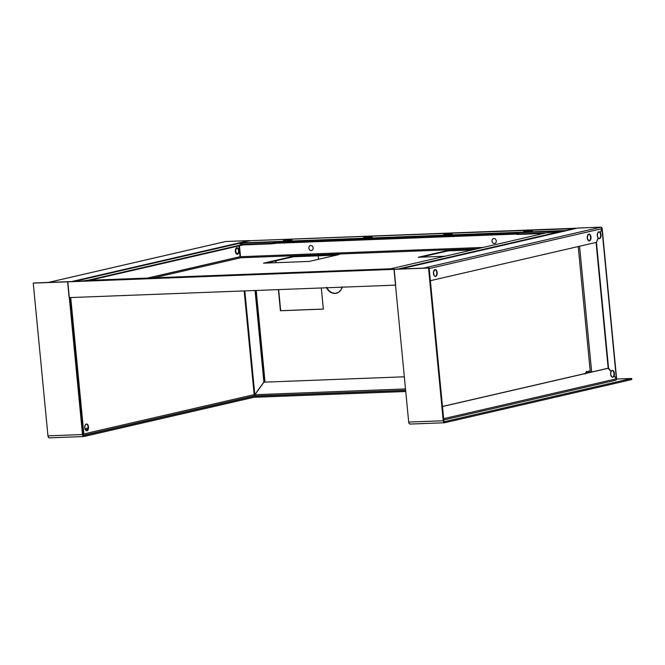 <?xml version="1.0" encoding="UTF-8"?>
<svg xmlns="http://www.w3.org/2000/svg" width="665" height="665" viewBox="0 0 665 665"><rect width="100%" height="100%" fill="white"/><g stroke="black" fill="none" stroke-linecap="round" stroke-linejoin="round"><path stroke-width="1" d="M147.871 278.061L240.389 256.698L240.821 257.762L153.898 277.829L240.821 257.762L477.603 248.71L240.821 257.762L240.522 256.69L483.247 247.413L240.522 256.69L239.466 245.751M79.534 281.262L87.423 280.356L242.949 244.454L239.383 243.315L74.089 281.47L239.383 243.315L242.949 244.454L242.991 244.936L242.949 244.454L87.423 280.372M89.891 280.273L242.991 244.936M238.943 245.867L239.99 256.715L147.472 278.078L239.99 256.715L240.098 257.28M237.43 253.639L238.386 252.617L238.635 250.638L238.028 248.86L236.923 248.319L235.967 249.333L235.718 251.312L236.324 253.099L237.43 253.639M546.256 232.866L563.13 230.938L397.878 269.084L563.13 230.938L546.256 232.866L390.729 268.768L546.256 232.866M390.729 268.826L392.392 269.3M564.41 231.245L563.13 230.938M293.373 256.773L293.323 256.291L339.108 254.545L309.3 261.42L263.523 263.174L293.323 256.291L293.373 256.773L266.05 263.074L293.373 256.773L336.623 255.119L293.373 256.773M448.152 250.855L448.102 250.381L474.81 249.358L448.102 250.381L448.152 250.855L420.829 257.164L448.152 250.855L472.325 249.932L448.152 250.855M418.302 257.255L448.102 250.381L418.302 257.255L445.01 256.241L418.302 257.255M293.323 256.291L263.523 263.174L309.3 261.42L339.108 254.545L293.323 256.291M276.432 243.24L516.339 234.072L276.432 243.24M311.262 250.68L312.766 249.841L313.24 247.937L312.409 246.075L310.746 245.36L309.242 246.2L308.768 248.103L309.599 249.957L311.262 250.68M494.386 243.681L495.899 242.841L496.373 240.938L495.533 239.076L493.879 238.361L492.366 239.201L491.892 241.104L492.732 242.958L494.386 243.681M546.223 232.858L517.86 233.939L517.91 234.421L543.829 233.423L517.91 234.421L517.86 233.939L516.314 233.839L518.725 233.191L516.373 233.772L517.86 233.939L546.223 232.858L564.286 231.204M516.314 233.839L516.356 234.313L517.91 234.421L516.414 234.255M239.533 243.614L243.082 244.446L271.445 243.357L271.486 243.839L243.124 244.919L271.486 243.839L278.078 242.866L516.406 233.756L278.078 242.866L278.028 242.393L518.725 233.191L278.028 242.393L278.078 242.866L276.208 243.299L276.166 242.816L271.445 243.357L271.486 243.839L276.208 243.299L276.166 242.816L278.028 242.393L272.675 243.282L243.082 244.446L242.991 244.878M239.516 243.348L563.729 230.963M563.272 230.913L239.508 243.29L563.097 230.93M79.7 281.253L87.448 280.364L390.596 268.785L392.234 269.308M87.448 280.364L390.596 268.785M404.337 376.806L263.955 382.167L254.911 394.711L405.509 388.95L254.911 394.711L254.77 395.966L83.715 435.434L83.965 436.514L253.847 397.304L405.75 391.494L253.847 397.304L83.965 436.514L83.092 434.395L82.502 434.536L82.676 435.384L83.965 436.514A2.294 1.264 -92.2 0 1 83.832 436.531A2.294 1.264 -92.2 0 1 82.502 434.536L67.797 281.819L394.553 269.217L33.849 282.999M394.17 269.35L67.614 281.827L69.135 297.612L395.692 285.127L394.17 269.35L67.614 281.827M69.135 297.612L395.692 285.127M290.946 240.123L289.973 239.666L291.91 239.791L284.121 240.755L286.765 239.915L291.844 239.874L283.373 240.614L289.973 239.666L290.015 240.14L284.387 240.755M371.07 237.064L370.089 236.607L372.034 236.732L364.503 237.696M451.186 233.997L450.213 233.54L452.15 233.664L444.619 234.637M531.302 230.938L530.329 230.481L532.266 230.605L524.743 231.57M586.064 372.142L587.17 372.691M585.275 374.079L585.923 372.458L587.569 372.674M255.052 290.505L263.872 382.076L254.82 394.611L244.828 290.896L254.82 394.611L254.263 395.451L254.446 394.993L254.678 395.409M256.216 290.464L265.036 382.126L256.216 290.464M565.549 230.838L240.281 242.958L250.123 240.688L575.749 228.56M564.751 231.096L575.624 228.303M575.358 228.261L250.123 240.688L240.281 242.958L565.516 230.531L575.391 228.56M240.281 242.958L239.999 243.506M365.434 237.679L363.564 237.472L366.881 236.856L371.959 236.806L365.434 237.679M445.55 234.62L443.705 234.554L445.467 233.997L452.059 233.606L445.55 234.62M525.674 231.553L523.804 231.345L527.121 230.73L532.2 230.689L525.674 231.553M365.393 237.538L370.139 237.081M527.328 231.453L524.868 231.545L527.328 231.453M447.204 234.512L444.744 234.612L447.204 234.512M367.088 237.58L364.628 237.671L367.088 237.58M286.972 240.639L284.512 240.73L286.972 240.639M278.386 289.616L280.422 310.746L323.348 309.109L280.422 310.746L323.34 309.059L280.688 310.688L278.652 289.599M342.192 287.172A10.291 8.545 77 0 1 336.299 293.248A10.291 8.545 77 0 1 326.59 287.77M326.872 287.762A10.291 8.545 -103 0 0 336.473 293.207M326.424 287.43L328.61 290.663L331.602 292.775L334.961 293.423L338.177 292.517L340.746 290.198L342.292 286.823M275.618 260.863L275.8 262.708M323.348 309.109L321.311 287.97M318.552 259.292L318.211 255.817M326.69 287.363L328.867 290.605L331.868 292.708L335.226 293.365M275.884 260.805L276.066 262.692M47.955 435.849A2.294 1.264 87.8 0 0 49.285 437.853A2.294 1.264 87.8 0 0 49.418 437.836L48.47 437.379L47.955 435.849L82.502 434.536L47.955 435.849L33.25 283.132L67.797 281.819L82.502 434.536L83.092 434.395A1.197 0.657 -92.2 0 0 83.79 435.442L83.773 435.442A1.197 0.657 -92.2 0 0 83.856 435.425L254.778 395.974L405.633 390.255L254.944 396.024M255.318 290.497L264.022 382.167M253.565 396.224L405.65 390.405L254.745 395.949M586.971 373.098L588.966 370.929L590.828 372.209A3.508 1.928 87.8 0 0 587.802 372.907M433.455 273.456A3.433 1.887 -92.2 0 1 435.184 269.599A3.433 1.887 -92.2 0 1 437.179 272.6L436.78 272.617A3.433 1.887 87.8 0 0 434.985 269.633L433.472 272.126L434.228 275.742L434.91 276.341L436.331 276.008L437.179 272.6A3.433 1.887 -92.2 0 1 435.45 276.457A3.433 1.887 -92.2 0 1 433.455 273.456M589.057 240.946A3.433 1.887 87.8 0 0 590.587 237.114L590.986 237.097A3.433 1.887 -92.2 0 1 589.257 240.954A3.433 1.887 -92.2 0 1 587.262 237.954A3.433 1.887 -92.2 0 1 588.99 234.097A3.433 1.887 -92.2 0 1 590.986 237.097L590.587 237.114A3.433 1.887 87.8 0 0 588.791 234.122M601.052 227.147L423.63 268.103L601.052 227.147L577.752 228.037L400.322 268.993L577.752 228.037L601.052 227.147L601.808 227.571L601.883 228.677L429.191 268.544L601.883 228.677L600.312 232.592L598.708 231.844L597.752 232.816L597.303 235.634L598.143 238.004A3.433 1.887 -92.2 0 1 597.303 235.634A3.433 1.887 -92.2 0 1 599.032 231.777A3.433 1.887 -92.2 0 1 600.312 232.592L599.913 232.609A3.433 1.887 87.8 0 0 598.832 231.811M610.936 371.486L611.052 371.477A3.433 1.887 -92.2 0 1 612.382 370.372A3.433 1.887 -92.2 0 1 614.119 372.134A3.433 1.887 -92.2 0 1 614.144 375.667L613.745 375.683A3.433 1.887 87.8 0 0 612.182 370.397M608.159 368.111L596.064 242.459L608.159 368.111M599.099 238.627A3.433 1.887 87.8 0 0 600.595 236.258A3.433 1.887 87.8 0 0 599.971 232.7L600.379 232.684A3.433 1.887 -92.2 0 1 600.969 236.416A3.433 1.887 -92.2 0 1 599.298 238.635A3.433 1.887 -92.2 0 1 598.209 238.078L598.118 238.087M614.144 375.667L614.36 373.231L613.596 371.087L612.257 370.38L611.052 371.477L608.558 368.094L596.463 242.442L598.209 238.078L599.572 238.585L600.711 237.314L601.044 234.92L600.379 232.684L601.941 228.76L616.38 378.709L614.144 375.667M601.842 227.713L616.455 379.474M601.426 227.646L601.941 228.76M591.667 372.018L579.556 246.25L591.667 372.018M590.237 371.436L578.218 246.557L590.237 371.436M588.242 372.059L586.829 371.361L585.366 373.472M587.843 372.076L586.43 371.378M577.752 228.037L577.253 228.17L577.752 228.037M596.397 242.359L430.363 280.688L596.397 242.359L598.143 238.004M435.243 276.449A3.433 1.887 87.8 0 0 436.78 272.617L436.406 270.322L434.993 269.633M590.986 237.097L589.539 234.221L588.109 234.546L587.262 237.954L588.716 240.83L589.456 240.929L590.678 239.624L590.986 237.097M612.44 377.213A3.433 1.887 87.8 0 0 613.704 375.8L614.103 375.783A3.433 1.887 -92.2 0 1 612.64 377.221A3.433 1.887 -92.2 0 1 610.645 374.229A3.433 1.887 -92.2 0 1 611.01 371.585L610.645 374.229L611.609 376.731L612.706 377.221L614.103 375.783L616.339 378.817L443.646 418.676L616.339 378.817L616.206 380.072M608.517 368.202L611.01 371.585L608.118 368.219L442.474 406.531L608.517 368.202M608.118 368.219L442.474 406.456M410.031 424.071L444.569 422.749A2.294 1.264 -92.2 0 0 444.702 422.732L631.75 379.557L631.642 378.468L444.461 421.652L631.642 378.468L631.75 379.557L444.702 422.732L444.594 421.643A1.197 0.657 -92.2 0 1 444.528 421.652A1.197 0.657 -92.2 0 1 443.838 420.604L443.231 420.629L444.594 421.643L444.702 422.732L443.755 422.267L443.239 420.746L443.838 420.604L429.133 267.895L394.586 269.209L393.988 269.35L408.692 422.067A2.294 1.264 87.8 0 0 410.031 424.071A2.294 1.264 87.8 0 0 410.155 424.054L444.436 422.74M631.642 378.468L616.663 379.033L631.642 378.468M444.569 422.749A2.294 1.264 -92.2 0 1 443.239 420.746L408.692 422.067L443.239 420.746L428.534 268.028L393.988 269.35L429.133 267.895L394.586 269.209L393.988 269.35L408.692 422.067L409.216 423.588L410.155 424.054M86.55 430.812A3.433 1.887 87.8 0 0 88.096 426.98L88.187 429.499L86.965 430.795L85.552 430.105L84.771 427.828A3.433 1.887 -92.2 0 1 86.508 423.971A3.433 1.887 -92.2 0 1 88.495 426.963L88.096 426.98A3.433 1.887 87.8 0 0 86.309 423.996L87.722 424.686L88.495 426.963A3.433 1.887 -92.2 0 1 86.766 430.82A3.433 1.887 -92.2 0 1 84.771 427.828L85.087 425.292L86.309 423.996M85.386 429.864L87.863 429.291M83 434.711L83.865 433.937L254.795 394.486L83.865 433.937L83.266 435.06M83.865 433.937L70.731 297.546L83.865 433.937M225.768 241.495L48.37 282.442L225.768 241.495L249.067 240.605L225.768 241.495M71.637 281.561L249.067 240.605L71.637 281.561M249.832 241.029L249.067 240.605M239.001 250.555L238.685 253.082L237.463 254.387L236.05 253.697L235.277 251.412L235.593 248.885L236.815 247.588L238.22 248.278L239.001 250.555M238.502 249.915L238.602 251.827M88.096 426.98L87.78 429.515M84.929 428.734L88.113 428.002L84.929 428.734M49.418 437.836L83.699 436.531M83.092 434.395L69.916 297.579L83.092 434.395M73.998 281.47L239.275 243.315M291.96 240.265L291.91 239.791M372.076 237.206L372.034 236.732M452.192 234.147L452.15 233.664M532.316 231.079L532.266 230.605M244.171 290.921L254.23 395.384M250.215 240.68L575.441 228.245M616.671 379.158L602.133 228.128M577.553 228.062L400.23 268.993M615.973 380.172L443.771 419.923M254.67 395.783L83.466 435.301M225.568 241.52L48.279 282.45M49.285 437.853L83.832 436.531"/></g></svg>
